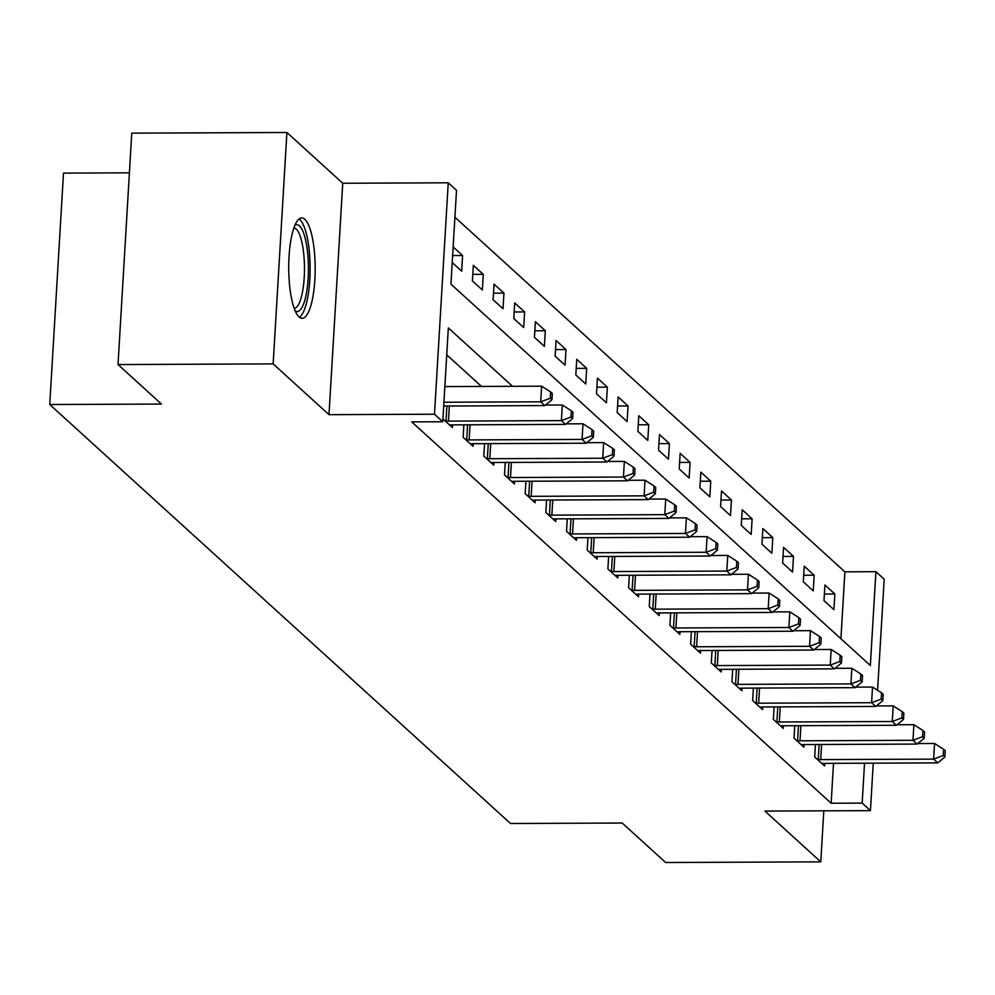 <?xml version="1.0" encoding="UTF-8"?>
<svg xmlns="http://www.w3.org/2000/svg" width="995" height="995" viewBox="0 0 995 995"><rect width="100%" height="100%" fill="white"/><g stroke="black" fill="none" stroke-linecap="round" stroke-linejoin="round"><path stroke-width="1.49" d="M304.843 219.335A50.173 13.221 89.8 0 0 301.734 217.942A50.173 13.221 89.8 0 0 288.799 262.245A50.173 13.221 89.8 0 0 299.047 316.907A50.173 13.221 89.8 0 0 302.169 318.3A50.173 13.221 89.8 0 0 315.104 273.998A50.173 13.221 89.8 0 0 304.843 219.335M840.912 638.753L844.879 571.826L875.911 571.69L884.182 579.214L877.578 690.306M129.412 172.832L63.493 173.118L49.75 404.53L510.51 823.512L622.211 823.027L665.643 862.516L820.775 861.857L823.81 810.825M49.75 404.53L161.451 404.057L118.019 364.556L131.763 133.143L286.908 132.484L273.152 363.896L328.997 414.666L434.492 414.219L448.235 182.806L456.506 190.319L450.934 284.147L870.339 665.506L875.911 571.69M328.997 414.666L342.74 183.254L286.908 132.484M342.74 183.254L448.235 182.806M844.879 571.826L454.914 217.221M118.019 364.556L273.152 363.896M452.215 262.568L461.668 271.15L462.588 255.516L453.148 246.922M472.414 280.938L482.351 289.955L483.271 274.321L473.346 265.292L472.414 280.938M493.097 299.744L503.022 308.761L503.955 293.127L494.03 284.097L493.097 299.744M513.781 318.549L523.706 327.566L524.639 311.933L514.713 302.903L513.781 318.549M534.464 337.355L544.389 346.372L545.322 330.738L535.385 321.708L534.464 337.355M555.135 356.16L565.073 365.177L565.993 349.543L556.068 340.514L555.135 356.16M575.819 374.966L585.744 383.983L586.677 368.349L576.752 359.319L575.819 374.966M596.502 393.759L606.428 402.788L607.36 387.154L597.435 378.125L596.502 393.759M617.186 412.564L627.111 421.594L628.044 405.96L618.106 396.93L617.186 412.564M637.87 431.37L647.795 440.399L648.715 424.765L638.79 415.736L637.87 431.37M658.541 450.175L668.466 459.205L669.399 443.571L659.474 434.541L658.541 450.175M679.224 468.981L689.149 478.01L690.082 462.376L680.157 453.347L679.224 468.981M699.908 487.786L709.833 496.816L710.766 481.182L700.841 472.152L699.908 487.786M720.591 506.592L730.517 515.621L731.437 499.987L721.512 490.958L720.591 506.592M741.263 525.397L751.188 534.427L752.12 518.793L742.195 509.763L741.263 525.397M761.946 544.203L771.871 553.232L772.804 537.598L762.879 528.569L761.946 544.203M782.63 563.008L792.555 572.038L793.488 556.404L783.562 547.374L782.63 563.008M803.313 581.814L813.238 590.843L814.159 575.209L804.234 566.18L803.313 581.814M823.984 600.619L833.922 609.649L834.842 594.015L824.917 584.985L823.984 600.619M512.537 386.309L448.335 327.927L442.763 421.743L411.731 421.88L831.136 803.239L833.511 763.327M481.518 386.446L446.73 354.817M442.924 418.92L452.377 427.514L452.538 424.877M463.869 424.828L463.135 437.303L473.06 446.32L473.21 443.683M484.553 443.633L483.806 456.108L493.731 465.125L493.893 462.488M505.236 462.439L504.49 474.913L514.415 483.931L514.577 481.294A6.43 1.455 -176.6 0 0 512.425 481.406L511.728 481.48M525.907 481.244L525.173 493.707L535.099 502.736L535.26 500.087M546.591 500.05L545.857 512.512L555.782 521.542L555.931 518.892A6.43 1.455 -176.6 0 0 553.792 519.017L553.083 519.091M567.274 518.855L566.528 531.318L576.453 540.347L576.615 537.698M587.958 537.661L587.212 550.123L597.137 559.153L597.298 556.503M608.629 556.454L607.895 568.929L617.82 577.958L617.982 575.309M629.313 575.259L628.579 587.734L638.504 596.764L638.653 594.115M649.996 594.065L649.25 606.54L659.188 615.569L659.337 612.92M670.68 612.87L669.933 625.345L679.859 634.375L680.02 631.726M691.363 631.676L690.617 644.151L700.542 653.18L700.704 650.531A6.43 1.455 -176.6 0 0 698.552 650.655L697.856 650.73M712.034 650.481L711.301 662.956L721.226 671.986L721.375 669.336M732.718 669.287L731.972 681.762L741.909 690.791L742.059 688.142A6.43 1.455 -176.6 0 0 739.919 688.266L739.21 688.341M753.402 688.092L752.655 700.567L762.58 709.597L762.742 706.947M774.085 706.898L773.339 719.373L783.264 728.402L783.426 725.753M794.756 725.703L794.022 738.178L803.948 747.208L804.109 744.558M815.44 744.509L814.706 756.984L824.631 766.013L824.78 763.364M873.249 763.153L870.438 810.626L764.944 811.087L820.775 861.857M870.438 810.626L862.168 803.114L864.531 763.19M831.136 803.239L862.168 803.114M442.763 421.743L434.492 414.219M824.382 594.052L834.842 594.015M803.699 575.247L814.159 575.209M783.015 556.441L793.488 556.404M762.332 537.636L772.804 537.598M741.661 518.83L752.12 518.793M720.977 500.025L731.437 499.987M700.293 481.219L710.766 481.182M679.61 462.426L690.082 462.376M658.939 443.621L669.399 443.571M638.255 424.815L648.715 424.765M617.572 406.01L628.044 405.96M596.888 387.204L607.36 387.154M576.217 368.399L586.677 368.349M555.533 349.593L565.993 349.543M534.85 330.788L545.322 330.738M514.166 311.982L524.639 311.933M493.495 293.177L503.955 293.127M472.812 274.371L483.271 274.321M452.625 255.566L462.588 255.516M443.919 402.241L540.708 401.818L544.837 405.587L443.695 406.022M444.84 386.595L541.628 386.184L540.708 401.818L550.297 398.224L551.951 399.729L552.312 393.473L550.658 391.968L550.297 398.224M550.658 391.968L541.628 386.184M544.837 405.587L551.951 399.729M445.138 420.935L446.009 421.009A6.43 1.455 -176.6 0 0 448.446 421.109L561.391 420.624L565.521 424.392L452.588 424.877A6.43 1.455 -176.6 0 0 450.387 424.989L449.678 425.076M545.471 405.064L562.312 404.99L561.391 420.624L570.968 417.029L572.622 418.534L572.996 412.278L571.341 410.773L570.968 417.029M571.341 410.773L562.312 404.99M565.521 424.392L572.622 418.534M465.822 439.74L466.692 439.815A6.43 1.455 -176.6 0 0 469.13 439.914L582.063 439.429L586.204 443.198L473.259 443.683A6.43 1.455 -176.6 0 0 471.07 443.795L470.361 443.882M566.155 423.87L582.995 423.795L582.063 439.429L591.652 435.835L593.306 437.34L593.679 431.084L592.025 429.579L591.652 435.835M592.025 429.579L582.995 423.795M586.204 443.198L593.306 437.34M486.505 458.546L487.376 458.62A6.43 1.455 -176.6 0 0 489.814 458.72L602.746 458.235L606.888 462.003L493.943 462.488A6.43 1.455 -176.6 0 0 491.741 462.6L491.045 462.687M586.839 442.675L603.679 442.601L602.746 458.235L612.335 454.64L613.99 456.145L614.363 449.889L612.709 448.384L612.335 454.64M612.709 448.384L603.679 442.601M606.888 462.003L613.99 456.145M507.176 477.351L508.047 477.426A6.43 1.455 -176.6 0 0 510.485 477.525L623.43 477.04L627.559 480.809L514.626 481.294M607.51 461.481L624.362 461.406L623.43 477.04L633.019 473.446L634.673 474.951L635.046 468.695L633.38 467.19L633.019 473.446M633.38 467.19L624.362 461.406M627.559 480.809L634.673 474.951M294.868 225.355A43.419 11.442 -90.2 0 1 306.995 247.655A43.419 11.442 -90.2 0 1 305.403 298.052A43.419 11.442 -90.2 0 1 295.229 310.95M294.209 308.363A40.21 10.597 89.8 0 0 301.672 295.838A40.21 10.597 89.8 0 0 303.587 252.543A40.21 10.597 89.8 0 0 293.861 227.954M299.458 317.243A49.849 13.134 89.8 0 0 306.647 302.48A49.849 13.134 89.8 0 0 309.395 252.469A49.849 13.134 89.8 0 0 299.035 219.024M527.86 496.157L528.731 496.231A6.43 1.455 -176.6 0 0 531.168 496.331L644.113 495.846L648.243 499.614L535.31 500.087A6.43 1.455 -176.6 0 0 533.109 500.211L532.412 500.286M628.193 480.286L645.034 480.212L644.113 495.846L653.69 492.251L655.344 493.756L655.717 487.5L654.063 485.995L653.69 492.251M654.063 485.995L645.034 480.212M648.243 499.614L655.344 493.756M548.543 514.962L549.414 515.037A6.43 1.455 -176.6 0 0 551.852 515.136L664.784 514.651L668.926 518.42L555.981 518.892M648.877 499.092L665.717 499.017L664.784 514.651L674.374 511.057L676.028 512.562L676.401 506.306L674.747 504.801L674.374 511.057M674.747 504.801L665.717 499.017M668.926 518.42L676.028 512.562M569.227 533.768L570.098 533.842A6.43 1.455 -176.6 0 0 572.535 533.942L685.468 533.457L689.61 537.225L576.665 537.698A6.43 1.455 -176.6 0 0 574.476 537.822L573.767 537.897M669.56 517.897L686.401 517.823L685.468 533.457L695.057 529.862L696.711 531.367L697.085 525.111L695.43 523.606L695.057 529.862M695.43 523.606L686.401 517.823M689.61 537.225L696.711 531.367M589.898 552.573L590.769 552.648A6.43 1.455 -176.6 0 0 593.207 552.747L706.151 552.262L710.281 556.018L597.348 556.503A6.43 1.455 -176.6 0 0 595.147 556.628L594.45 556.702M690.231 536.703L707.084 536.628L706.151 552.262L715.741 548.668L717.395 550.173L717.768 543.917L716.114 542.412L715.741 548.668M716.114 542.412L707.084 536.628M710.281 556.018L717.395 550.173M610.582 571.379L611.452 571.453A6.43 1.455 -176.6 0 0 613.89 571.553L726.835 571.068L730.964 574.824L618.032 575.309A6.43 1.455 -176.6 0 0 615.83 575.433L615.134 575.508M710.915 555.508L727.755 555.434L726.835 571.068L736.412 567.473L738.066 568.978L738.439 562.722L736.785 561.217L736.412 567.473M736.785 561.217L727.755 555.434M730.964 574.824L738.066 568.978M631.265 590.184L632.136 590.259A6.43 1.455 -176.6 0 0 634.574 590.358L747.506 589.873L751.648 593.629L638.703 594.115A6.43 1.455 -176.6 0 0 636.514 594.239L635.805 594.313M731.599 574.314L748.439 574.239L747.506 589.873L757.096 586.279L758.75 587.784L759.123 581.528L757.469 580.023L757.096 586.279M757.469 580.023L748.439 574.239M751.648 593.629L758.75 587.784M651.949 608.99L652.819 609.064A6.43 1.455 -176.6 0 0 655.257 609.164L768.19 608.679L772.331 612.435L659.386 612.92A6.43 1.455 -176.6 0 0 657.197 613.044L656.489 613.119M752.282 593.119L769.123 593.045L768.19 608.679L777.779 605.084L779.433 606.589L779.806 600.333L778.152 598.828L777.779 605.084M778.152 598.828L769.123 593.045M772.331 612.435L779.433 606.589M672.632 627.795L673.503 627.87A6.43 1.455 -176.6 0 0 675.928 627.969L788.873 627.484L793.015 631.24L680.07 631.726A6.43 1.455 -176.6 0 0 677.869 631.85L677.172 631.924M772.966 611.925L789.806 611.85L788.873 627.484L798.463 623.89L800.117 625.395L800.49 619.139L798.836 617.634L798.463 623.89M798.836 617.634L789.806 611.85M793.015 631.24L800.117 625.395M693.304 646.601L694.174 646.675A6.43 1.455 -176.6 0 0 696.612 646.775L809.557 646.29L813.686 650.046L700.754 650.531M793.637 630.731L810.477 630.656L809.557 646.29L819.146 642.695L820.8 644.2L821.161 637.944L819.507 636.439L819.146 642.695M819.507 636.439L810.477 630.656M813.686 650.046L820.8 644.2M713.987 665.406L714.858 665.481A6.43 1.455 -176.6 0 0 717.295 665.58L830.228 665.095L834.37 668.851L721.437 669.336A6.43 1.455 -176.6 0 0 719.236 669.461L718.527 669.536M814.32 649.536L831.161 649.461L830.228 665.095L839.817 661.501L841.471 663.006L841.845 656.75L840.19 655.245L839.817 661.501M840.19 655.245L831.161 649.461M834.37 668.851L841.471 663.006M734.671 684.212L735.541 684.286A6.43 1.455 -176.6 0 0 737.979 684.386L850.912 683.901L855.053 687.657L742.108 688.142M835.004 668.329L851.844 668.267L850.912 683.901L860.501 680.306L862.155 681.811L862.528 675.555L860.874 674.05L860.501 680.306M860.874 674.05L851.844 668.267M855.053 687.657L862.155 681.811M755.354 703.017L756.225 703.092A6.43 1.455 -176.6 0 0 758.65 703.191L871.595 702.706L875.737 706.462L762.792 706.947A6.43 1.455 -176.6 0 0 760.59 707.072L759.894 707.146M855.688 687.135L872.528 687.072L871.595 702.706L881.184 699.112L882.839 700.617L883.212 694.361L881.558 692.856L881.184 699.112M881.558 692.856L872.528 687.072M875.737 706.462L882.839 700.617M776.025 721.823L776.896 721.897A6.43 1.455 -176.6 0 0 779.334 721.997L892.279 721.512L896.408 725.268L783.475 725.753A6.43 1.455 -176.6 0 0 781.274 725.877L780.577 725.952M876.359 705.94L893.199 705.878L892.279 721.512L901.868 717.917L903.522 719.422L903.883 713.166L902.229 711.661L901.868 717.917M902.229 711.661L893.199 705.878M896.408 725.268L903.522 719.422M796.709 740.628L797.58 740.703A6.43 1.455 -176.6 0 0 800.017 740.802L912.962 740.317L917.091 744.073L804.159 744.558A6.43 1.455 -176.6 0 0 801.958 744.683L801.249 744.757M897.042 724.746L913.883 724.683L912.962 740.317L922.539 736.723L924.193 738.228L924.566 731.972L922.912 730.467L922.539 736.723M922.912 730.467L913.883 724.683M917.091 744.073L924.193 738.228M817.393 759.434L818.263 759.508A6.43 1.455 -176.6 0 0 820.701 759.608L933.633 759.123L937.775 762.879L824.83 763.364A6.43 1.455 -176.6 0 0 822.641 763.488L821.932 763.563M917.726 743.551L934.566 743.489L933.633 759.123L943.223 755.528L944.877 757.021L945.25 750.777L943.596 749.272L943.223 755.528M943.596 749.272L934.566 743.489M937.775 762.879L944.877 757.021M446.009 421.009L446.904 405.997M448.446 421.109L449.342 405.997M466.692 439.815L467.588 424.803M469.13 439.914L470.026 424.803M487.376 458.62L488.259 443.608M489.814 458.72L490.709 443.608M508.047 477.426L508.942 462.414M510.485 477.525L511.393 462.414M528.731 496.231L529.626 481.219M531.168 496.331L532.064 481.207M549.414 515.037L550.31 500.025M551.852 515.136L552.747 500.012M570.098 533.842L570.981 518.83M572.535 533.942L573.431 518.818M590.769 552.648L591.664 537.636M593.207 552.747L594.115 537.623M611.452 571.453L612.348 556.441M613.89 571.553L614.786 556.429M632.136 590.259L633.031 575.247M634.574 590.358L635.469 575.234M652.819 609.064L653.703 594.052M655.257 609.164L656.153 594.04M673.503 627.87L674.386 612.858M675.928 627.969L676.836 612.845M694.174 646.675L695.07 631.663M696.612 646.775L697.507 631.651M714.858 665.481L715.753 650.469M717.295 665.58L718.191 650.456M735.541 684.286L736.437 669.274M737.979 684.386L738.875 669.262M756.225 703.092L757.108 688.08M758.65 703.191L759.558 688.067M776.896 721.897L777.791 706.885M779.334 721.997L780.229 706.873M797.58 740.703L798.475 725.691M800.017 740.802L800.913 725.678M818.263 759.508L819.159 744.496M820.701 759.608L821.596 744.484"/></g></svg>
